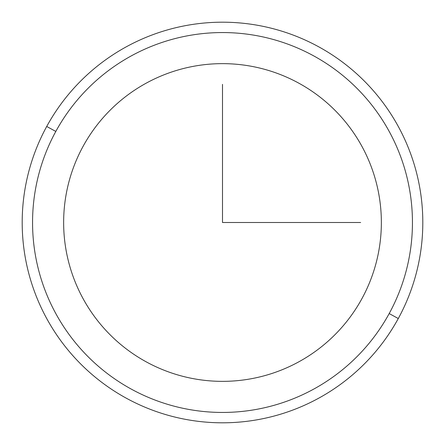 <?xml version="1.0" encoding="UTF-8"?>
<svg xmlns="http://www.w3.org/2000/svg" width="445" height="445" viewBox="0 0 445 445"><rect width="100%" height="100%" fill="white"/><g stroke="black" fill="none" stroke-linecap="round" stroke-linejoin="round"><path stroke-width="0.67" d="M83.087 146.338A158.865 158.865 0 0 1 298.662 83.087A158.865 158.865 0 0 1 361.913 298.662A158.865 158.865 0 0 1 146.338 361.913A158.865 158.865 0 0 1 83.087 146.338A158.865 158.865 0 0 0 146.338 361.913A158.865 158.865 0 0 0 361.913 298.662A158.865 158.865 0 0 0 298.662 83.087A158.865 158.865 0 0 0 83.087 146.338M55.809 131.436A189.943 189.943 0 0 1 313.564 55.809A189.943 189.943 0 0 1 389.191 313.564A189.943 189.943 0 0 1 131.436 389.191A189.943 189.943 0 0 1 55.809 131.436L46.714 126.469A200.306 200.306 0 0 1 318.531 46.714A200.306 200.306 0 0 1 398.286 318.531L389.191 313.564A189.943 189.943 0 0 0 313.564 55.809A189.943 189.943 0 0 0 55.809 131.436A189.943 189.943 0 0 0 131.436 389.191A189.943 189.943 0 0 0 389.191 313.564L398.286 318.531A200.306 200.306 0 0 1 126.469 398.286A200.306 200.306 0 0 1 46.714 126.469L55.809 131.436M398.286 318.531A200.306 200.306 0 0 0 318.531 46.714A200.306 200.306 0 0 0 46.714 126.469A200.306 200.306 0 0 0 126.469 398.286A200.306 200.306 0 0 0 398.286 318.531M222.5 84.355L222.5 222.5L360.645 222.5"/></g></svg>
